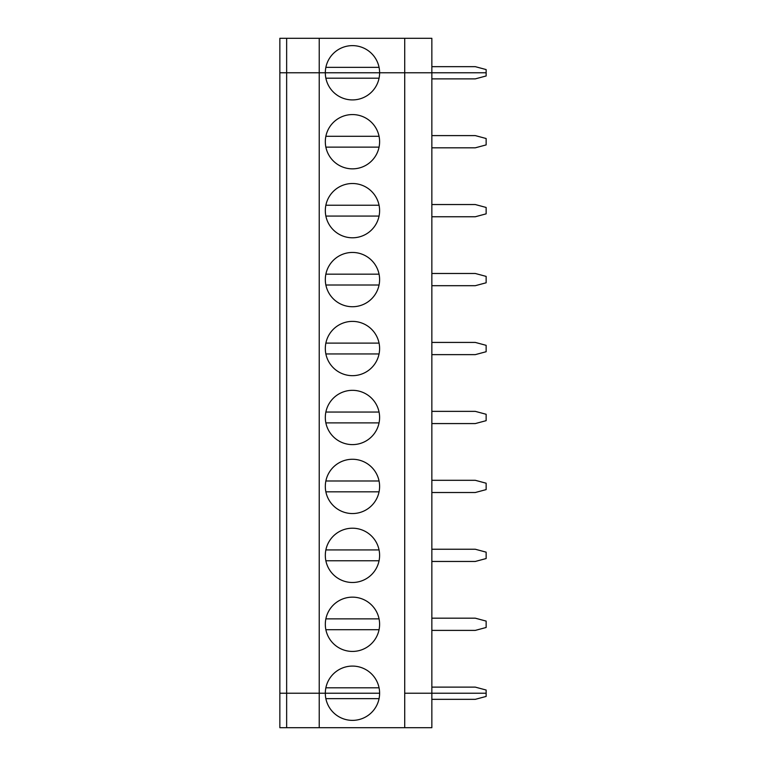 <?xml version="1.0" encoding="UTF-8"?>
<svg xmlns="http://www.w3.org/2000/svg" width="766" height="766" viewBox="0 0 766 766"><rect width="100%" height="100%" fill="white"/><g stroke="black" fill="none" stroke-linecap="round" stroke-linejoin="round"><path stroke-width="1.15" d="M325.876 698.659L379.055 698.659M431.852 699.339L475.284 699.339L486.142 696.428L486.142 690.032L475.284 687.121L431.852 687.121M431.852 693.23L486.142 693.23L431.852 693.23L431.852 72.77L319.221 72.77L319.221 38.3L404.716 38.3L404.716 693.23L431.852 693.23L431.852 727.7L404.716 727.7L404.716 693.23L431.852 693.23M286.647 727.7L286.647 693.23L319.221 693.23L319.221 727.7L279.858 727.7L279.858 72.77L319.221 72.77L319.221 693.23L325.32 693.23A27.145 27.145 0 0 0 352.465 720.375A27.145 27.145 0 0 0 379.61 693.23L325.32 693.23A27.145 27.145 0 0 1 352.465 666.085A27.145 27.145 0 0 1 379.61 693.23L279.858 693.23L286.647 693.23L286.647 38.3L319.221 38.3M319.221 727.7L404.716 727.7M431.852 78.879L475.284 78.879L486.142 75.968L486.142 69.572L475.284 66.661L431.852 66.661M286.647 38.3L279.858 38.3L279.858 72.77L379.61 72.77A27.145 27.145 0 0 1 352.465 99.915A27.145 27.145 0 0 1 325.32 72.77A27.145 27.145 0 0 1 352.465 45.625A27.145 27.145 0 0 1 379.61 72.77L486.142 72.77L431.852 72.77L431.852 38.3L404.716 38.3M379.055 67.341L325.876 67.341M431.852 630.399L475.284 630.399L486.142 627.488L486.142 621.092L475.284 618.181L431.852 618.181M431.852 561.459L475.284 561.459L486.142 558.548L486.142 552.152L475.284 549.241L431.852 549.241M325.876 629.719L379.055 629.719M379.055 687.801L325.876 687.801M325.32 624.29A27.145 27.145 0 0 1 366.033 600.783A27.145 27.145 0 0 1 366.033 647.797A27.145 27.145 0 0 1 325.32 624.29M325.32 555.35A27.145 27.145 0 0 1 366.033 531.843A27.145 27.145 0 0 1 366.033 578.857A27.145 27.145 0 0 1 325.32 555.35M325.32 486.41A27.145 27.145 0 0 1 366.033 462.903A27.145 27.145 0 0 1 366.033 509.917A27.145 27.145 0 0 1 325.32 486.41M325.32 417.47A27.145 27.145 0 0 1 366.033 393.963A27.145 27.145 0 0 1 366.033 440.977A27.145 27.145 0 0 1 325.32 417.47M325.32 348.53A27.145 27.145 0 0 1 366.033 325.023A27.145 27.145 0 0 1 366.033 372.037A27.145 27.145 0 0 1 325.32 348.53M325.32 279.59A27.145 27.145 0 0 1 366.033 256.083A27.145 27.145 0 0 1 366.033 303.097A27.145 27.145 0 0 1 325.32 279.59M325.32 210.65A27.145 27.145 0 0 1 366.033 187.143A27.145 27.145 0 0 1 366.033 234.157A27.145 27.145 0 0 1 325.32 210.65M325.32 141.71A27.145 27.145 0 0 1 366.033 118.203A27.145 27.145 0 0 1 366.033 165.217A27.145 27.145 0 0 1 325.32 141.71M325.876 560.779L379.055 560.779M379.055 618.861L325.876 618.861M325.876 491.839L379.055 491.839M379.055 549.921L325.876 549.921M431.852 492.519L475.284 492.519L486.142 489.608L486.142 483.212L475.284 480.301L431.852 480.301M325.876 422.899L379.055 422.899M379.055 480.981L325.876 480.981M431.852 423.579L475.284 423.579L486.142 420.668L486.142 414.272L475.284 411.361L431.852 411.361M325.876 353.959L379.055 353.959M379.055 412.041L325.876 412.041M431.852 354.639L475.284 354.639L486.142 351.728L486.142 345.332L475.284 342.421L431.852 342.421M325.876 285.019L379.055 285.019M379.055 343.101L325.876 343.101M431.852 285.699L475.284 285.699L486.142 282.788L486.142 276.392L475.284 273.481L431.852 273.481M325.876 216.079L379.055 216.079M379.055 274.161L325.876 274.161M431.852 216.759L475.284 216.759L486.142 213.848L486.142 207.452L475.284 204.541L431.852 204.541M325.876 147.139L379.055 147.139M379.055 205.221L325.876 205.221M431.852 147.819L475.284 147.819L486.142 144.908L486.142 138.512L475.284 135.601L431.852 135.601M325.876 78.199L379.055 78.199M379.055 136.281L325.876 136.281"/></g></svg>
